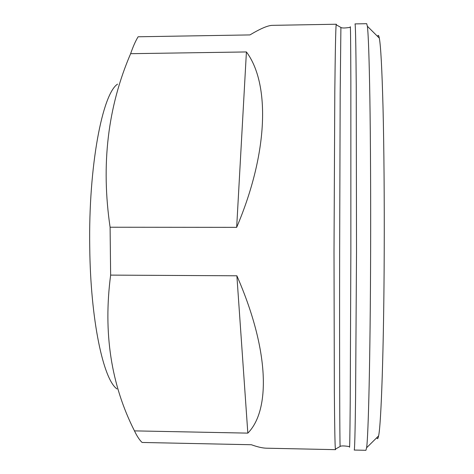 <?xml version="1.0" encoding="UTF-8"?>
<svg xmlns="http://www.w3.org/2000/svg" width="474" height="474" viewBox="0 0 474 474"><rect width="100%" height="100%" fill="white"/><g stroke="black" fill="none" stroke-linecap="round" stroke-linejoin="round"><path stroke-width="0.71" d="M336.451 24.921L336.303 24.233L336.173 24.761C335.705 28.292 335.248 50.677 334.804 91.92L334.01 251.996L334.342 392.105C334.632 426.938 334.982 445.945 335.391 449.133L335.521 449.66L335.675 448.973M356.513 252.067L355.577 398.101C355.121 432.952 354.665 450.27 354.208 450.051L365.922 450.3L366.598 447.758C368.369 437.194 370.301 356.247 370.621 252.115C370.798 196.319 370.514 140.026 369.88 99.125C369.199 58.124 368.363 33.832 367.368 26.242L366.704 23.7L354.99 23.901C355.488 23.694 355.909 44.248 356.247 85.557L356.513 252.067M335.521 449.66L266.637 448.203C262.632 448.131 257.536 446.97 251.362 444.736L142.082 442.461C139.516 440.032 136.98 436.175 134.468 430.878C111.046 384.663 103.101 332.742 110.638 275.11L236.876 275.791L247.831 433.123C270.678 410.111 269.351 349.747 236.876 275.791M134.468 430.878L247.831 433.123M236.668 227.348C268.645 152.273 270.02 83.46 246.415 51.944L236.668 227.348L110.092 227.23C100.915 164.691 107.758 106.846 130.628 53.686C133.064 46.588 135.564 40.954 138.124 36.776L249.928 34.922C260.57 28.559 268.088 25.365 272.479 25.347L336.303 24.233M130.628 53.686L246.415 51.944M377.618 36.439C378.181 34.584 378.744 35.147 379.319 38.133C380.77 45.854 382.008 69.074 383.028 107.794C383.97 146.371 384.432 199.003 384.224 251.155C383.869 348.366 381.173 424.905 378.59 435.914C378.003 438.9 377.434 439.457 376.883 437.597M117.552 84.141C102.473 93.739 88.413 166.054 89.734 246.847C90.457 320.098 103.356 379.615 116.995 388.947M110.092 227.23L110.638 275.11M340.131 446.455C341.179 445.702 344.284 445.75 349.457 446.603C349.688 450.738 349.942 435.76 350.221 401.668L350.861 251.818L350.855 81.321C350.707 40.841 350.493 22.847 350.227 27.338C345.054 28.167 341.944 28.203 340.901 27.451L340.178 94L339.645 251.783C339.473 361.834 339.745 443.362 340.131 446.455L335.391 449.133M340.901 27.451L336.173 24.761M379.319 38.133L367.368 26.242M378.59 435.914L366.598 447.758"/></g></svg>
